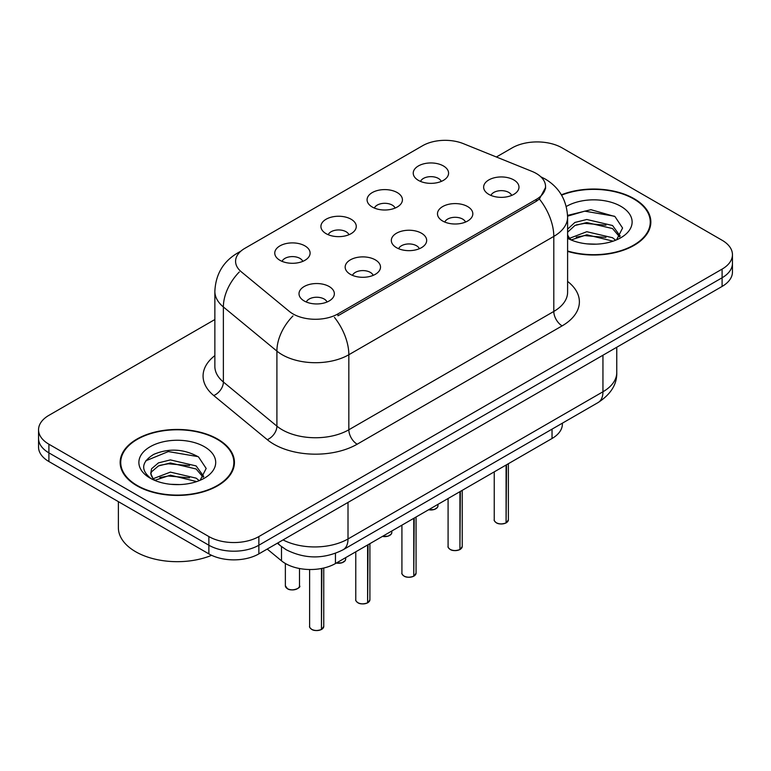 <?xml version="1.0" encoding="UTF-8"?>
<svg xmlns="http://www.w3.org/2000/svg" width="771" height="771" viewBox="0 0 771 771"><rect width="100%" height="100%" fill="white"/><g stroke="black" fill="none" stroke-linecap="round" stroke-linejoin="round"><path stroke-width="1.16" d="M372.248 207.014A17.675 10.206 180 0 1 368.75 204.132A17.675 10.206 180 0 1 374.6 191.449A17.675 10.206 180 0 1 397.248 192.586A17.675 10.206 180 0 1 400.756 204.132A17.675 10.206 180 0 1 372.248 207.014M395.099 208.074A10.601 6.12 0 0 0 392.246 205.096A10.601 6.12 0 0 0 381.799 203.544A10.601 6.12 0 0 0 374.407 208.074M326.094 233.661A17.675 10.206 180 0 1 322.586 230.78A17.675 10.206 180 0 1 328.446 218.097A17.675 10.206 180 0 1 351.094 219.234A17.675 10.206 180 0 1 354.602 230.78A17.675 10.206 180 0 1 326.094 233.661M348.935 234.721A10.601 6.12 0 0 0 346.092 231.743A10.601 6.12 0 0 0 335.645 230.192A10.601 6.12 0 0 0 328.253 234.721M279.94 260.309A17.675 10.206 180 0 1 276.432 257.427A17.675 10.206 180 0 1 282.282 244.744A17.675 10.206 180 0 1 304.93 245.882A17.675 10.206 180 0 1 308.439 257.427A17.675 10.206 180 0 1 279.94 260.309M302.781 261.369A10.601 6.12 0 0 0 299.938 258.391A10.601 6.12 0 0 0 289.491 256.839A10.601 6.12 0 0 0 282.09 261.369M418.412 180.366A17.675 10.206 180 0 1 414.904 177.484A17.675 10.206 180 0 1 420.754 164.801A17.675 10.206 180 0 1 443.402 165.938A17.675 10.206 180 0 1 446.91 177.484A17.675 10.206 180 0 1 418.412 180.366M441.253 181.426A10.601 6.12 0 0 0 438.41 178.448A10.601 6.12 0 0 0 427.963 176.887A10.601 6.12 0 0 0 420.561 181.426M442.65 221.017A17.675 10.206 180 0 1 439.152 218.126A17.675 10.206 180 0 1 445.002 205.443A17.675 10.206 180 0 1 467.65 206.58A17.675 10.206 180 0 1 471.158 218.126A17.675 10.206 180 0 1 442.65 221.017M465.501 222.067A10.601 6.12 0 0 0 462.648 219.089A10.601 6.12 0 0 0 452.201 217.538A10.601 6.12 0 0 0 444.809 222.067M396.496 247.664A17.675 10.206 180 0 1 392.988 244.773A17.675 10.206 180 0 1 398.848 232.09A17.675 10.206 180 0 1 421.496 233.227A17.675 10.206 180 0 1 425.004 244.773A17.675 10.206 180 0 1 396.496 247.664M419.337 248.725A10.601 6.12 0 0 0 416.494 245.737A10.601 6.12 0 0 0 406.047 244.185A10.601 6.12 0 0 0 398.655 248.725M350.342 274.312A17.675 10.206 180 0 1 346.834 271.421A17.675 10.206 180 0 1 352.684 258.738A17.675 10.206 180 0 1 375.332 259.875A17.675 10.206 180 0 1 378.84 271.421A17.675 10.206 180 0 1 350.342 274.312M373.183 275.372A10.601 6.12 0 0 0 370.34 272.385A10.601 6.12 0 0 0 359.893 270.833A10.601 6.12 0 0 0 352.492 275.372M304.179 300.96A17.675 10.206 180 0 1 300.68 298.069A17.675 10.206 180 0 1 306.53 285.386A17.675 10.206 180 0 1 329.178 286.533A17.675 10.206 180 0 1 332.686 298.069A17.675 10.206 180 0 1 304.179 300.96M327.029 302.02A10.601 6.12 0 0 0 324.177 299.032A10.601 6.12 0 0 0 313.73 297.481A10.601 6.12 0 0 0 306.338 302.02M488.814 194.369A17.675 10.206 180 0 1 485.306 191.478A17.675 10.206 180 0 1 491.156 178.795A17.675 10.206 180 0 1 513.804 179.932A17.675 10.206 180 0 1 517.312 191.478A17.675 10.206 180 0 1 488.814 194.369M511.655 195.42A10.601 6.12 0 0 0 508.812 192.442A10.601 6.12 0 0 0 498.365 190.89A10.601 6.12 0 0 0 490.963 195.42M531.971 171.384A31.813 18.369 180 0 1 536.221 173.436A31.813 18.369 180 0 1 545.54 186.428A31.813 18.369 180 0 1 536.221 199.419L337.929 313.903A31.813 18.369 180 0 1 289.376 311.445L241.333 271.835A31.813 18.369 180 0 1 235.579 261.302A31.813 18.369 180 0 1 244.899 248.31L422.624 145.709A31.813 18.369 180 0 1 463.361 143.647L531.971 171.384M562.387 423.173L562.387 424.06A35.35 20.412 180 0 1 552.036 438.497L335.443 563.543A35.35 20.412 180 0 1 281.492 560.816L267.219 549.058M567.601 251.375A57.15 32.989 0 0 0 650.849 222.029A57.15 32.989 0 0 0 634.119 198.696A57.15 32.989 0 0 0 561.394 194.812M217.701 439.113A57.15 32.989 0 0 0 155.424 431.962A57.15 32.989 0 0 0 120.151 462.436A57.15 32.989 0 0 0 136.881 485.769A57.15 32.989 0 0 0 199.159 492.92A57.15 32.989 0 0 0 234.442 462.436A57.15 32.989 0 0 0 217.701 439.113M120.739 465.414A57.15 32.989 0 0 0 120.536 466.291M545.617 187.392L539.382 199.034L536.298 201.279L338.006 315.763M214.858 319.531L48.901 415.347A35.35 20.412 0 0 0 38.55 429.775L38.55 447.093A35.35 20.412 0 0 0 48.901 461.53L208.874 553.886L208.874 545.222A35.35 20.412 0 0 0 258.863 545.222L722.099 277.772A35.35 20.412 0 0 0 732.45 263.345A35.35 20.412 0 0 1 722.099 277.772L258.863 545.222A35.35 20.412 0 0 1 208.874 545.222L48.901 452.866L208.874 545.222L208.874 536.568A35.35 20.412 0 0 0 258.863 536.568L722.099 269.118A35.35 20.412 0 0 0 732.45 254.69A35.35 20.412 0 0 0 722.099 240.253L562.126 147.897A35.35 20.412 0 0 0 512.137 147.897L496.389 156.995M38.55 438.439A35.35 20.412 0 0 0 48.901 452.866A35.35 20.412 0 0 1 38.55 438.439M38.55 429.775A35.35 20.412 0 0 0 48.901 444.212L208.874 536.568M234.047 466.291A57.15 32.989 0 0 0 233.854 465.414M650.464 225.874A57.15 32.989 0 0 0 650.261 224.997M208.874 553.886A35.35 20.412 0 0 0 258.863 553.886L722.099 286.436A35.35 20.412 0 0 0 732.45 271.999L732.45 254.69M506.084 522.834L506.036 522.95C501.834 524.299 498.615 524.261 496.36 522.825C494.51 521.215 493.797 520.213 494.24 519.827A7.074 4.086 0 0 0 496.312 522.719A7.074 4.086 0 0 0 506.084 522.834L506.084 465.019M506.036 522.95L505.93 522.931A6.833 3.942 180 0 1 496.476 522.815M506.084 522.545L506.518 464.768M459.93 549.482L459.882 549.598C455.68 550.947 452.452 550.908 450.206 549.472C448.346 547.863 447.643 546.861 448.086 546.475A7.074 4.086 0 0 0 450.158 549.366A7.074 4.086 0 0 0 459.93 549.482L459.93 491.676M459.882 549.598L459.767 549.578A6.833 3.942 180 0 1 450.322 549.463M459.93 549.193L460.364 491.416M413.767 576.139L413.719 576.245C409.526 577.595 406.298 577.556 404.043 576.12C402.192 574.511 401.489 573.518 401.922 573.123A7.074 4.086 0 0 0 403.994 576.014A7.074 4.086 0 0 0 413.767 576.139L413.767 518.324M413.719 576.245L413.613 576.226A6.833 3.942 180 0 1 404.158 576.11M413.767 575.841L414.21 518.064M367.613 602.787L367.565 602.893C363.363 604.242 360.144 604.204 357.889 602.768C356.038 601.158 355.325 600.166 355.768 599.771A7.074 4.086 0 0 0 357.84 602.662A7.074 4.086 0 0 0 367.613 602.787L367.613 544.972M367.565 602.893L367.459 602.874A6.833 3.942 180 0 1 358.004 602.758M367.613 602.488L368.046 544.721M321.459 629.435L321.411 629.541C317.209 630.89 313.98 630.851 311.735 629.415C309.875 627.806 309.171 626.813 309.614 626.418A7.074 4.086 0 0 0 311.686 629.309A7.074 4.086 0 0 0 321.459 629.435L321.459 568.506M321.411 629.541L321.295 629.522A6.833 3.942 180 0 1 311.85 629.406M321.459 629.146L321.892 568.42M567.601 250.989A56.553 32.652 0 0 0 650.261 222.029A56.553 32.652 0 0 0 633.695 198.937A56.553 32.652 0 0 0 561.587 195.15M587.271 243.896L596.253 244.156M569.653 238.258L586.808 231.714L612.54 237.728L615.653 240.224M571.234 239.906L586.808 234.769L613.099 241.169M567.601 234.702A26.638 15.381 0 0 0 571.475 240.118M567.601 229.141L574.877 222.453L586.808 219.494L612.54 225.508L620.192 236.08M567.601 232.196L574.877 225.508L586.808 222.549L612.54 228.563L619.585 236.87M567.601 238.297A38.415 22.186 0 0 0 620.877 237.709A38.415 22.186 0 0 0 620.877 206.339A38.415 22.186 0 0 0 566.271 206.503M616.569 239.848L622.582 228.033L614.969 216.564L590.923 209.693L567.572 215.408M569.933 239.444L567.601 236.784M567.591 216.159L584.717 211.158L614.448 216.217M576.245 224.91L584.717 223.378L605.948 225.199M576.245 237.131L584.717 235.598L605.948 237.42M137.305 485.528A56.553 32.652 0 0 0 198.937 492.611A56.553 32.652 0 0 0 233.854 462.436A56.553 32.652 0 0 0 217.287 439.354A56.553 32.652 0 0 0 155.646 432.271A56.553 32.652 0 0 0 120.739 462.436A56.553 32.652 0 0 0 137.305 485.528M118.377 501.642L118.377 527.663A58.914 34.011 0 0 0 135.638 551.718A58.914 34.011 0 0 0 211.62 555.313M170.863 484.304L179.836 484.574M153.246 478.666L170.401 472.122L196.123 478.145L199.246 480.641M154.826 480.314L170.401 475.177L196.692 481.586M153.516 479.861L150.759 473.404A26.638 15.381 0 0 0 155.058 480.526M150.759 473.404L151.569 468.749L158.46 462.87L170.401 459.911L196.123 465.925L203.775 476.497M150.827 473.78L151.569 471.804L158.46 465.925L170.401 462.966L196.123 468.98L203.178 477.288M200.152 480.266L206.175 468.45L198.561 456.981C183.961 448.847 169.013 447.98 153.728 454.379C141.189 462.118 140.399 470.262 151.357 478.791L151.492 478.878M204.46 446.756A38.415 22.186 0 0 0 150.123 446.756A38.415 22.186 0 0 0 150.123 478.126A38.415 22.186 0 0 0 204.46 478.126A38.415 22.186 0 0 0 204.46 446.756M145.748 460.827L168.3 451.575L198.041 456.625M159.838 465.327L168.3 463.795L189.531 465.607M159.838 477.548L168.3 476.006L189.531 477.827M337.929 313.903L337.929 315.802M536.221 199.419L536.221 201.327M552.036 429.148L552.036 438.497M281.492 546.591L281.492 560.816M335.443 553.337L335.443 563.543M567.601 281.415A58.914 34.011 180 0 1 562.126 325.873L357.175 444.212A11.787 6.804 60 0 1 348.839 429.775L553.8 311.445A47.127 27.207 0 0 0 567.601 292.209L567.601 217.162A47.127 27.207 180 0 1 553.8 236.408A41.239 23.814 -120 0 0 539.382 199.034M357.175 444.212A58.914 34.011 180 0 1 273.859 444.212A58.914 34.011 180 0 1 267.258 439.663L213.731 395.533A58.914 34.011 180 0 1 214.858 355.614M282.186 429.775A47.127 27.207 0 0 0 348.839 429.775L348.839 354.737A47.127 27.207 180 0 1 282.186 354.737A47.127 27.207 180 0 1 276.905 351.104L223.378 306.964A47.127 27.207 180 0 1 214.858 291.361L214.858 366.398A47.127 27.207 0 0 0 223.378 382.011L276.905 426.141A47.127 27.207 0 0 0 282.186 429.775M334.431 317.373A41.239 23.814 60 0 1 348.839 354.737L553.8 236.408L553.8 311.445A11.787 6.804 60 0 0 562.126 325.873M239.926 252.04A41.239 23.814 -120 0 0 237.198 253.245C223.098 261.706 215.658 274.418 214.858 291.361M239.28 271.98A41.239 27.583 129.5 0 0 223.378 306.964L223.378 382.011A11.787 7.883 -50.5 0 1 213.731 395.533M292.97 315.937A41.239 27.583 129.5 0 0 276.905 351.104L276.905 426.141A11.787 7.883 -50.5 0 1 267.258 439.663M258.863 536.568L258.863 553.886M722.099 269.118L722.099 286.436M48.901 444.212L48.901 461.53M283.063 539.912A47.127 27.207 0 0 0 348.01 538.968L602.951 391.774A47.127 27.207 0 0 0 616.761 372.538C617.108 384.228 610.873 394.241 598.074 402.568L343.124 549.762A23.564 13.608 60 0 0 348.01 538.968L348.01 502.413M602.951 355.219L602.951 391.774A23.564 13.608 60 0 1 598.074 402.568M277.955 542.861A23.564 15.757 129.5 0 0 280.384 545.714L277.348 543.208M506.518 522.584A7.074 4.086 0 0 0 508.378 519.827L508.378 463.699M428.695 509.708A7.074 4.086 0 0 0 437.976 505.834L437.456 507.414L434.295 509.506L428.57 509.776M435.817 508.764A6.833 3.942 180 0 1 428.628 509.747M460.364 549.231A7.074 4.086 0 0 0 462.224 546.475L462.224 490.346M414.21 575.879A7.074 4.086 0 0 0 416.061 573.123L416.061 516.994M368.046 602.527A7.074 4.086 0 0 0 369.907 599.771L369.907 543.642M321.892 629.184A7.074 4.086 0 0 0 323.753 626.418L323.753 568.025M382.532 536.356A7.074 4.086 0 0 0 391.822 532.482L391.302 534.062L388.141 536.153L382.406 536.423M389.663 535.411A6.833 3.942 180 0 1 382.474 536.394M336.378 563.003A7.074 4.086 0 0 0 345.659 559.129L345.148 560.71L341.987 562.801L336.252 563.071M343.509 562.059A6.833 3.942 180 0 1 336.31 563.042M287.438 588.659A7.074 4.086 0 0 0 295.139 589.545A7.074 4.086 0 0 0 299.505 585.777C301.866 587.56 292.074 591.916 287.487 588.774L285.366 585.777A7.074 4.086 0 0 0 287.438 588.659M297.346 588.707A6.833 3.942 180 0 1 287.602 588.755M545.54 186.428L545.54 188.722M567.601 217.162C566.801 200.219 559.361 187.507 545.261 179.045L540.789 176.771M240.995 251.047L237.198 253.245M343.124 549.762C324.167 559.283 305.2 559.283 286.234 549.762L280.384 545.714M616.761 372.538L616.761 347.249M494.24 519.827L494.24 471.862M508.378 519.827L506.47 522.69M437.976 505.834L437.976 504.35M448.086 546.475L448.086 498.509M462.224 546.475L460.316 549.337M401.922 573.123L401.922 525.157M416.061 573.123L414.162 575.995M355.768 599.771L355.768 551.805M369.907 599.771L367.998 602.643M309.614 626.418L309.614 569.518M323.753 626.418L321.844 629.29M391.822 532.482L391.822 530.997M345.659 559.129L345.659 557.645M299.505 585.777L299.505 568.516M285.366 585.777L285.366 563.495M650.261 226.751L650.261 222.029M233.854 467.168L233.854 462.436M120.739 467.168L120.739 462.436"/></g></svg>
